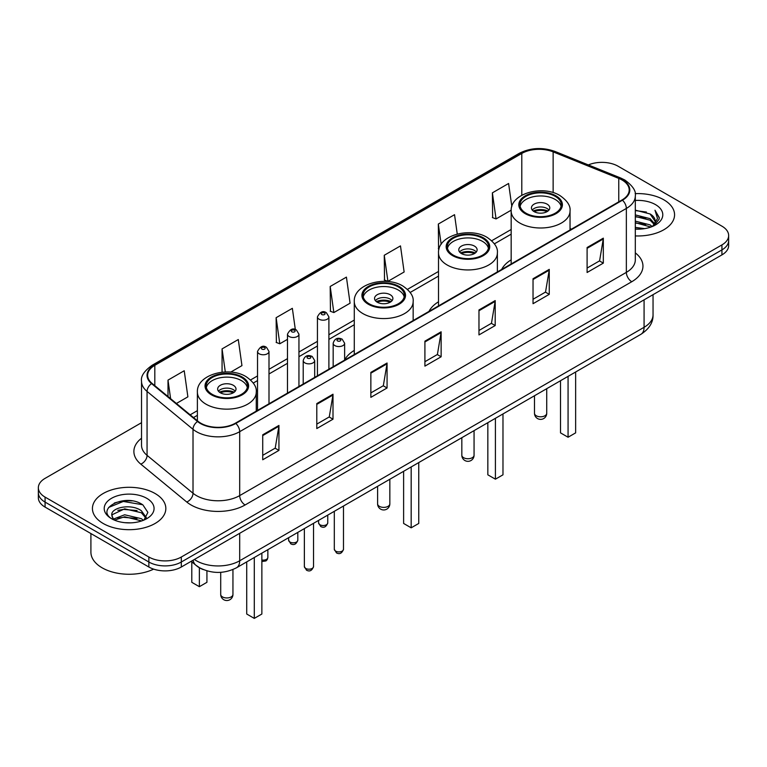 <?xml version="1.0" encoding="UTF-8"?>
<svg xmlns="http://www.w3.org/2000/svg" width="767" height="767" viewBox="0 0 767 767"><rect width="100%" height="100%" fill="white"/><g stroke="black" fill="none" stroke-linecap="round" stroke-linejoin="round"><path stroke-width="1.15" d="M354.277 350.423A40.526 23.393 0 0 0 344.632 360.011M438.513 301.795A40.526 23.393 0 0 0 429.012 311.383M511.167 259.85A40.526 23.393 0 0 0 501.676 269.438M203.322 569.603A22.933 13.24 180 0 1 196.86 566.027L191.156 561.329M132.192 500.909A30.584 17.66 0 0 0 114.293 503.047M141.531 422.684L45.071 478.368A22.933 13.24 0 0 0 38.35 487.735L38.35 497.725A22.933 13.24 0 0 0 45.071 507.092L148.865 567.014A22.933 13.24 0 0 0 181.309 567.014L721.929 254.893A22.933 13.24 0 0 0 728.65 245.526L728.65 240.531A22.933 13.24 0 0 1 721.929 249.898A22.933 13.24 0 0 0 728.65 240.531L728.65 235.536A22.933 13.24 0 0 0 721.929 226.169L618.135 166.247A22.933 13.24 0 0 0 588.356 164.924M38.35 487.735A22.933 13.24 0 0 0 45.071 497.102L148.865 557.024A22.933 13.24 0 0 0 181.309 557.024L181.309 562.019L721.929 249.898L181.309 562.019A22.933 13.24 0 0 1 148.865 562.019A22.933 13.24 0 0 0 181.309 562.019L181.309 567.014M45.071 497.102L45.071 502.097L148.865 562.019L45.071 502.097A22.933 13.24 0 0 1 38.35 492.73A22.933 13.24 0 0 0 45.071 502.097L45.071 507.092M663.819 199.804A36.701 21.188 0 0 0 635.134 193.648A36.701 21.188 0 0 1 663.819 199.804A36.701 21.188 0 0 1 674.567 214.779A36.701 21.188 0 0 0 663.819 199.804M155.087 493.507A36.701 21.188 0 0 0 115.088 488.915A36.701 21.188 0 0 0 92.433 508.492A36.701 21.188 0 0 0 103.181 523.477A36.701 21.188 0 0 0 143.18 528.07A36.701 21.188 0 0 0 165.835 508.492A36.701 21.188 0 0 0 155.087 493.507A36.701 21.188 0 0 0 115.088 488.915A36.701 21.188 0 0 0 92.433 508.492A36.701 21.188 0 0 0 103.181 523.477A36.701 21.188 0 0 0 143.18 528.07A36.701 21.188 0 0 0 165.835 508.492A36.701 21.188 0 0 0 155.087 493.507M622.027 179.977A24.467 14.122 180 0 1 629.189 189.967A24.467 14.122 180 0 1 622.027 199.957L235.373 423.192A24.467 14.122 180 0 1 198.03 421.304L152.077 383.414A24.467 14.122 180 0 1 147.648 375.312A24.467 14.122 180 0 1 154.809 365.322L521.79 153.448A24.467 14.122 180 0 1 553.132 151.866L618.758 178.395A24.467 14.122 180 0 1 622.027 179.977M622.459 179.727A25.081 14.477 0 0 0 619.113 178.107L553.477 151.578A25.081 14.477 0 0 0 521.359 153.199L154.378 365.073A25.081 14.477 0 0 0 151.569 383.615L197.522 421.505A25.081 14.477 0 0 0 235.805 423.442L622.459 200.206A25.081 14.477 0 0 0 622.459 179.727M262.726 434.803L262.726 459.769L278.939 450.402L278.939 425.436L262.726 434.803M262.726 455.339L275.219 448.129L278.881 426.26A6.117 3.528 -120 0 0 278.939 425.436M275.104 448.187L278.939 450.402M316.79 403.586L316.79 428.561L333.003 419.194L333.003 394.219L316.79 403.586M316.79 424.122L329.283 416.912L332.936 395.053A6.117 3.528 -120 0 0 333.003 394.219M329.168 416.98L333.003 419.194M370.854 372.378L370.854 397.344L387.067 387.977L387.067 363.012L370.854 372.378M370.854 392.915L383.337 385.705L386.999 363.836A6.117 3.528 -120 0 0 387.067 363.012M383.232 385.763L387.067 387.977M587.1 247.52L587.1 272.496L603.322 263.129L603.322 238.163L587.1 247.52M587.1 268.067L599.593 260.847L603.255 238.988A6.117 3.528 -120 0 0 603.322 238.163M599.478 260.914L603.322 263.129M533.036 278.737L533.036 303.703L549.258 294.346L549.258 269.37L533.036 278.737M533.036 299.274L545.529 292.064L549.191 270.205A6.117 3.528 -120 0 0 549.258 269.37M545.423 292.131L549.258 294.346M478.972 309.945L478.972 334.92L495.194 325.553L495.194 300.587L478.972 309.945M478.972 330.491L491.465 323.281L495.127 301.412A6.117 3.528 -120 0 0 495.194 300.587M491.359 323.338L495.194 325.553M424.908 341.162L424.908 366.127L441.13 356.77L441.13 331.795L424.908 341.162M424.908 361.698L437.401 354.488L441.063 332.629A6.117 3.528 -120 0 0 441.13 331.795M437.295 354.555L441.13 356.77M635.306 235.92A36.701 21.188 0 0 0 674.567 214.779A36.701 21.188 0 0 1 635.306 235.92M181.309 557.024L721.929 244.903A22.933 13.24 0 0 0 728.65 235.536M230.733 372.1L241.95 365.629L238.288 339.541L222.066 348.899L222.066 372.187M176.4 403.471L187.886 396.846L184.224 370.749L168.002 380.116L168.002 396.549M384.257 255.267L387.92 281.355L404.132 271.988L400.479 245.9L384.257 255.267L384.516 280.08M457.257 234.04L454.534 214.683L438.321 224.05L438.58 248.872M511.838 206.563L508.598 183.476L492.385 192.843L492.644 217.655M295.333 329.57L292.352 308.324L276.13 317.691L276.388 342.513M330.193 286.475L333.856 312.562L350.078 303.205L346.416 277.117L330.193 286.475L330.452 311.297M333.856 312.562L330.193 311.201M387.92 281.355L384.257 279.984M439.031 249.035L438.321 248.776M438.321 224.05L441.169 244.318M492.385 192.843L496.048 218.931L511.196 210.177M496.048 218.931L492.385 217.56M276.13 317.691L279.792 343.779L287.481 339.34M279.792 343.779L276.13 342.408M222.066 348.899L225.306 371.966M168.002 380.116L170.61 398.696M635.306 227.387L644.625 228.633M635.306 228.95L639.62 229.141M635.306 221.145L650.09 224.894L652.199 226.553M635.306 222.708L650.924 227.042M635.306 214.904L650.09 218.653L654.548 223.628M635.306 216.467L650.09 220.206L654.155 224.367M652.295 226.514A17.286 9.981 0 0 0 655.152 221.021A17.286 9.981 0 0 0 650.09 213.964L655.133 221.395M635.306 229.093A24.927 14.391 0 0 0 655.488 224.961A24.927 14.391 0 0 0 655.488 204.607A24.927 14.391 0 0 0 635.306 200.465M650.09 213.964L635.306 210.148M653.983 225.766L659.121 219.189L659.284 217.646L654.999 210.225L657.501 218.528L652.564 226.409M654.999 210.225L659.275 217.943M635.306 210.57L646.408 212.047M635.306 216.812L645.891 218.135M635.306 223.053L645.891 224.376M555.203 196.333A20.642 11.917 0 0 0 532.71 193.754A20.642 11.917 0 0 0 519.959 204.76A20.642 11.917 0 0 0 526.009 213.188A20.642 11.917 0 0 0 548.51 215.776A20.642 11.917 0 0 0 561.252 204.76A20.642 11.917 0 0 0 555.203 196.333M561.07 206.323A20.642 11.917 0 0 0 555.203 199.458A20.642 11.917 0 0 0 533.976 196.592A20.642 11.917 0 0 0 520.141 206.323M560.504 380.729L560.504 432.866L568.069 437.238L575.643 432.866L575.643 371.995M568.069 437.238L568.069 376.357M547.092 204.137A9.175 5.292 0 0 0 537.092 202.987A9.175 5.292 0 0 0 531.435 207.886A9.175 5.292 0 0 0 534.12 211.625A9.175 5.292 0 0 0 544.119 212.775A9.175 5.292 0 0 0 549.776 207.886A9.175 5.292 0 0 0 547.092 204.137M548.961 210.072A9.175 5.292 0 0 0 547.092 208.509A9.175 5.292 0 0 0 532.25 210.072M533.19 211.002A12.234 7.066 180 0 1 547.485 210.781L547.485 211.385M534.196 211.673A10.7 6.184 180 0 1 546.372 211.414L547.485 210.781M546.2 212.085L546.372 211.414M90.909 533.554L90.909 552.192A38.225 22.07 0 0 0 102.107 567.801A38.225 22.07 0 0 0 153.64 569.133M124.963 522.682L130.783 522.854M113.526 519.029L124.666 514.782L141.358 518.684L143.381 520.304M114.551 520.093L124.666 516.757L141.722 520.918M113.708 519.796L111.915 515.606A17.286 9.981 0 0 0 114.705 520.227M146.324 517.61L141.358 510.755C130.984 503.018 109.633 507.792 111.915 515.606L111.848 514.849M111.963 515.855L112.442 514.571L124.666 508.828L141.358 512.739L145.931 518.128M143.966 520.064L147.878 512.394L142.93 504.945C125.443 492.376 94.36 508.943 112.308 519.106L113.2 519.643M146.765 498.32A24.927 14.391 0 0 0 111.512 498.32A24.927 14.391 0 0 0 111.512 518.674A24.927 14.391 0 0 0 146.765 518.674A24.927 14.391 0 0 0 146.765 498.32M108.665 507.447L123.305 501.445L142.595 504.724M117.811 510.371L123.305 509.374L137.072 510.554M117.811 518.291L123.305 517.294L137.072 518.482M482.539 238.288A20.642 11.917 0 0 0 460.047 235.699A20.642 11.917 0 0 0 447.305 246.715A20.642 11.917 0 0 0 453.345 255.143A20.642 11.917 0 0 0 475.847 257.722A20.642 11.917 0 0 0 488.589 246.715A20.642 11.917 0 0 0 482.539 238.288M488.406 248.268A20.642 11.917 0 0 0 482.539 241.404A20.642 11.917 0 0 0 461.312 238.547A20.642 11.917 0 0 0 447.477 248.268M487.841 422.684L487.841 474.821L495.405 479.183L502.979 474.821L502.979 413.94M495.405 479.183L495.405 418.312M474.437 246.082A9.175 5.292 0 0 0 464.438 244.941A9.175 5.292 0 0 0 458.771 249.831A9.175 5.292 0 0 0 461.456 253.58A9.175 5.292 0 0 0 471.456 254.73A9.175 5.292 0 0 0 477.122 249.831A9.175 5.292 0 0 0 474.437 246.082M476.307 252.017A9.175 5.292 0 0 0 474.437 250.454A9.175 5.292 0 0 0 459.586 252.017M460.536 252.957A12.234 7.066 180 0 1 474.821 252.727L474.821 253.34M461.533 253.618A10.7 6.184 180 0 1 473.718 253.369L474.821 252.727M473.536 254.03L473.718 253.369M398.313 286.916A20.642 11.917 0 0 0 375.82 284.327A20.642 11.917 0 0 0 363.069 295.343A20.642 11.917 0 0 0 369.119 303.77A20.642 11.917 0 0 0 391.621 306.349A20.642 11.917 0 0 0 404.362 295.343A20.642 11.917 0 0 0 398.313 286.916M404.18 296.896A20.642 11.917 0 0 0 398.313 290.031A20.642 11.917 0 0 0 377.086 287.174A20.642 11.917 0 0 0 363.251 296.896M403.615 471.312L403.615 523.449L411.179 527.821L418.753 523.449L418.753 462.568M411.179 527.821L411.179 466.94M390.202 294.72A9.175 5.292 0 0 0 380.202 293.569A9.175 5.292 0 0 0 374.545 298.459A9.175 5.292 0 0 0 377.23 302.208A9.175 5.292 0 0 0 387.23 303.358A9.175 5.292 0 0 0 392.896 298.459A9.175 5.292 0 0 0 390.202 294.72M392.071 300.645A9.175 5.292 0 0 0 390.202 299.082A9.175 5.292 0 0 0 375.36 300.645M376.3 301.584A12.234 7.066 180 0 1 390.595 301.364L390.595 301.968M377.306 302.256A10.7 6.184 180 0 1 389.483 301.997L390.595 301.364M389.31 302.658L389.483 301.997M241.423 377.489A20.642 11.917 0 0 0 218.931 374.91A20.642 11.917 0 0 0 206.179 385.916A20.642 11.917 0 0 0 212.229 394.343A20.642 11.917 0 0 0 234.731 396.932A20.642 11.917 0 0 0 247.473 385.916A20.642 11.917 0 0 0 241.423 377.489M247.29 387.479A20.642 11.917 0 0 0 241.423 380.614A20.642 11.917 0 0 0 220.196 377.757A20.642 11.917 0 0 0 206.361 387.479M246.725 561.885L246.725 614.022L254.289 618.394L261.863 614.022L261.863 553.151M254.289 618.394L254.289 557.523M191.798 561.847L191.798 582.316L199.362 586.688L206.927 582.316L206.927 570.859M199.362 586.688L199.362 567.753M233.312 385.293A9.175 5.292 0 0 0 223.312 384.142A9.175 5.292 0 0 0 217.655 389.042A9.175 5.292 0 0 0 220.34 392.79A9.175 5.292 0 0 0 230.34 393.931A9.175 5.292 0 0 0 236.006 389.042A9.175 5.292 0 0 0 233.312 385.293M235.181 391.228A9.175 5.292 0 0 0 233.312 389.665A9.175 5.292 0 0 0 218.47 391.228M219.41 392.158A12.234 7.066 180 0 1 233.705 391.937L233.705 392.551M220.417 392.829A10.7 6.184 180 0 1 232.602 392.579L233.705 391.937M232.42 393.241L232.602 392.579M194.387 559.459A30.584 17.66 0 0 0 196.448 560.773A30.584 17.66 0 0 0 239.697 560.773L644.079 327.308A30.584 17.66 0 0 0 653.043 314.815C653.263 322.408 649.218 328.899 640.915 334.307L236.524 567.772A15.292 8.83 60 0 0 239.697 560.773L239.697 533.305M644.079 299.839L644.079 327.308A15.292 8.83 60 0 1 640.915 334.307M193.15 560.178A15.292 10.23 129.5 0 0 195.815 565.154L191.175 561.319M721.929 254.893L721.929 244.903M148.865 567.014L148.865 557.024M635.306 252.88A38.225 22.07 180 0 1 631.759 281.729L245.104 504.964A7.641 4.41 60 0 1 239.697 495.607L626.351 272.371A30.584 17.66 0 0 0 635.306 259.879L635.306 195.959A30.584 17.66 180 0 1 626.351 208.442A7.641 4.41 -120 0 0 622.459 200.206M245.104 504.964A38.225 22.07 180 0 1 191.041 504.964A38.225 22.07 180 0 1 186.755 502.021L140.802 464.131A38.225 22.07 180 0 1 141.531 438.225M196.448 495.607A30.584 17.66 0 0 0 239.697 495.607L239.697 431.677A30.584 17.66 180 0 1 193.016 429.319L147.063 391.429A30.584 17.66 180 0 1 141.531 381.304L141.531 445.224A30.584 17.66 0 0 0 147.063 455.349L193.016 493.248A30.584 17.66 0 0 0 196.448 495.607M635.306 195.959C636.322 191.184 632.813 185.854 624.769 179.977L620.743 178.021A7.641 3.576 112 0 0 619.113 178.107M620.743 178.021L555.116 151.492C542.451 147.005 530.428 147.657 519.048 153.438A7.641 4.41 60 0 1 521.359 153.199M154.378 365.073A7.641 4.41 -120 0 0 152.067 365.313C144.138 371.017 140.62 376.348 141.531 381.304M151.569 383.615A7.641 5.11 129.5 0 0 147.063 391.429L147.063 455.349A7.641 5.11 -50.5 0 1 140.802 464.131M555.116 151.492A7.641 3.576 112 0 0 553.477 151.578M197.522 421.505A7.641 5.11 129.5 0 0 193.016 429.319L193.016 493.248A7.641 5.11 -50.5 0 1 186.755 502.021M235.805 423.442A7.641 4.41 60 0 1 239.697 431.677L626.351 208.442L626.351 272.371A7.641 4.41 60 0 0 631.759 281.729M154.809 365.322L154.809 385.667M618.758 178.395L618.758 201.836M553.132 151.866L553.132 192.603M571.415 229.17L570.044 228.614M521.79 153.448L521.79 195.249M511.167 229.496L491.695 240.742M438.513 271.451L407.459 289.37M354.277 320.079L328.899 334.728M317.433 341.353L298.948 352.024M287.481 358.64L268.996 369.31M257.53 375.935L250.569 379.953M197.387 410.652L190.168 414.822M424.908 341.957L441.063 332.629M478.972 310.74L495.127 301.412M533.036 279.524L549.191 270.205M587.1 248.316L603.255 238.988M370.854 373.165L386.999 363.836M316.79 404.382L332.936 395.053M262.726 435.589L278.881 426.26M525.194 213.657A21.792 12.579 0 0 0 556.017 213.657A21.792 12.579 0 0 0 556.017 195.863A21.792 12.579 0 0 0 525.194 195.863A21.792 12.579 0 0 0 525.194 213.657M570.044 229.966L570.044 211.002A29.434 16.999 180 0 1 551.866 226.706A29.434 16.999 180 0 1 519.796 223.024A29.434 16.999 180 0 1 511.167 211.002L511.167 263.953M536.277 415.762A6.117 3.528 180 0 1 534.494 413.269A6.117 6.117 0 0 0 543.669 418.561A6.117 6.117 0 0 0 546.727 413.269A6.117 3.528 180 0 1 544.934 415.762A6.117 3.528 180 0 1 536.277 415.762M452.54 255.603A21.792 12.579 0 0 0 483.354 255.603A21.792 12.579 0 0 0 483.354 237.818A21.792 12.579 0 0 0 452.54 237.818A21.792 12.579 0 0 0 452.54 255.603M497.38 271.911L497.38 252.957A29.434 16.999 180 0 1 479.212 268.651A29.434 16.999 180 0 1 447.132 264.97A29.434 16.999 180 0 1 438.513 252.957L438.513 305.908M463.623 457.707A6.117 3.528 180 0 1 461.83 455.214A6.117 6.117 0 0 0 471.005 460.516A6.117 6.117 0 0 0 474.064 455.214A6.117 3.528 180 0 1 472.271 457.707A6.117 3.528 180 0 1 463.623 457.707M368.304 304.24A21.792 12.579 0 0 0 399.128 304.24A21.792 12.579 0 0 0 399.128 286.446A21.792 12.579 0 0 0 368.304 286.446A21.792 12.579 0 0 0 368.304 304.24M413.154 320.548L413.154 301.584A29.434 16.999 180 0 1 394.976 317.279A29.434 16.999 180 0 1 362.906 313.598A29.434 16.999 180 0 1 354.277 301.584L354.277 354.536M379.387 506.345A6.117 3.528 180 0 1 377.604 503.842A6.117 6.117 0 0 0 386.779 509.144A6.117 6.117 0 0 0 389.837 503.842A6.117 3.528 180 0 1 388.044 506.345A6.117 3.528 180 0 1 379.387 506.345M211.414 394.813A21.792 12.579 0 0 0 242.238 394.813A21.792 12.579 0 0 0 242.238 377.028A21.792 12.579 0 0 0 211.414 377.028A21.792 12.579 0 0 0 211.414 394.813M256.264 411.122L256.264 392.158A29.434 16.999 180 0 1 238.086 407.862A29.434 16.999 180 0 1 206.016 404.18A29.434 16.999 180 0 1 197.387 392.158L197.387 420.776M222.497 596.918A6.117 3.528 180 0 1 220.714 594.425A6.117 6.117 0 0 0 229.889 599.717A6.117 6.117 0 0 0 232.947 594.425A6.117 3.528 180 0 1 231.155 596.918A6.117 3.528 180 0 1 222.497 596.918M343.482 549.258C341.977 553.381 339.628 554.589 336.445 552.882L334.307 549.258A4.583 2.646 0 0 0 335.658 551.128A4.583 2.646 0 0 0 340.653 551.703A4.583 2.646 0 0 0 343.482 549.258L343.482 506.019M334.843 345.591A5.733 3.308 180 0 1 333.166 343.252C334.633 338.544 337.633 337.183 342.159 339.158L344.632 343.252A5.733 3.308 180 0 1 341.094 346.31A5.733 3.308 180 0 1 334.843 345.591M340.251 339.35A1.908 1.103 0 0 0 337.547 339.35A1.908 1.103 0 0 0 337.547 340.912A1.908 1.103 0 0 0 340.251 340.912A1.908 1.103 0 0 0 340.251 339.35M313.53 566.554C312.025 570.677 309.676 571.885 306.493 570.178L304.365 566.554A4.583 2.646 0 0 0 305.707 568.424A4.583 2.646 0 0 0 310.702 568.999A4.583 2.646 0 0 0 313.53 566.554L313.53 523.315M304.892 362.887A5.733 3.308 180 0 1 303.214 360.548C304.681 355.84 307.682 354.479 312.207 356.454L314.681 360.548A5.733 3.308 180 0 1 311.143 363.606A5.733 3.308 180 0 1 304.892 362.887M310.299 356.645A1.908 1.103 0 0 0 307.596 356.645A1.908 1.103 0 0 0 307.596 358.199A1.908 1.103 0 0 0 310.299 358.199A1.908 1.103 0 0 0 310.299 356.645M319.925 524.753A4.583 2.646 0 0 0 324.92 525.328A4.583 2.646 0 0 0 327.758 522.883C326.243 527.006 323.895 528.214 320.711 526.507L318.583 522.883A4.583 2.646 0 0 0 319.925 524.753M328.899 369.186L328.899 316.876A5.733 3.308 180 0 1 325.361 319.935A5.733 3.308 180 0 1 319.11 319.216A5.733 3.308 180 0 1 317.433 316.876L317.433 375.811M321.814 314.537A1.908 1.103 0 0 0 324.518 314.537A1.908 1.103 0 0 0 324.518 312.974A1.908 1.103 0 0 0 321.814 312.974A1.908 1.103 0 0 0 321.814 314.537M289.974 542.048A4.583 2.646 0 0 0 294.969 542.624A4.583 2.646 0 0 0 297.807 540.179C296.292 544.302 293.943 545.51 290.76 543.803L288.632 540.179A4.583 2.646 0 0 0 289.974 542.048M298.948 386.482L298.948 334.172A5.733 3.308 180 0 1 295.41 337.231A5.733 3.308 180 0 1 289.159 336.512A5.733 3.308 180 0 1 287.481 334.172L287.481 393.097M291.863 331.823A1.908 1.103 0 0 0 294.566 331.823A1.908 1.103 0 0 0 294.566 330.27A1.908 1.103 0 0 0 291.863 330.27A1.908 1.103 0 0 0 291.863 331.823M261.863 559.987A4.583 2.646 0 0 0 267.856 557.465L267.29 559.536L265.976 560.926L261.863 561.53M268.996 403.768L268.996 351.459A5.733 3.308 180 0 1 265.459 354.517A5.733 3.308 180 0 1 259.208 353.798A5.733 3.308 180 0 1 257.53 351.459L257.53 410.393M261.911 349.119A1.908 1.103 0 0 0 264.615 349.119A1.908 1.103 0 0 0 264.615 347.556A1.908 1.103 0 0 0 261.911 347.556A1.908 1.103 0 0 0 261.911 349.119M236.524 567.772C224.223 573.956 211.913 573.956 199.612 567.772L195.815 565.154M653.043 314.815L653.043 294.662M519.048 153.438L152.067 365.313M511.167 234.156L494.399 243.839M438.513 276.101L410.172 292.467M354.277 324.729L328.899 339.388M317.433 346.003L298.948 356.674M287.481 363.299L268.996 373.97M257.53 380.585L253.283 383.04M197.387 415.311L193.495 417.564M570.044 211.002C570.686 205.824 567.283 200.647 559.833 195.489C542.48 184.751 510.151 193.361 511.167 211.002M546.727 388.687L546.727 413.269M534.494 395.743L534.494 413.269M497.38 252.957C498.023 247.77 494.629 242.602 487.179 237.434C469.826 226.696 437.487 235.316 438.513 252.957M474.064 430.632L474.064 455.214M461.83 437.698L461.83 455.214M413.154 301.584C413.797 296.398 410.393 291.23 402.943 286.062C385.59 275.324 353.261 283.943 354.277 301.584M389.837 479.26L389.837 503.842M377.604 486.326L377.604 503.842M256.264 392.158C256.907 386.98 253.503 381.813 246.054 376.645C228.7 365.907 196.371 374.526 197.387 392.158M232.947 569.545L232.947 594.425M220.714 572.326L220.714 594.425M334.307 549.258L334.307 511.321M333.166 366.722L333.166 343.252M344.632 360.107L344.632 343.252M304.365 566.554L304.365 528.616M303.214 384.018L303.214 360.548M314.681 377.393L314.681 360.548M327.758 522.883L327.758 515.108M328.899 316.876L326.426 312.783C323.099 310.386 320.107 311.747 317.433 316.876M318.583 522.883L318.583 520.4M297.807 540.179L297.807 532.394M298.948 334.172L296.474 330.078C293.147 327.672 290.156 329.043 287.481 334.172M288.632 540.179L288.632 537.696M267.856 557.465L267.856 549.69M268.996 351.459L266.523 347.374C263.206 344.968 260.205 346.329 257.53 351.459"/></g></svg>
